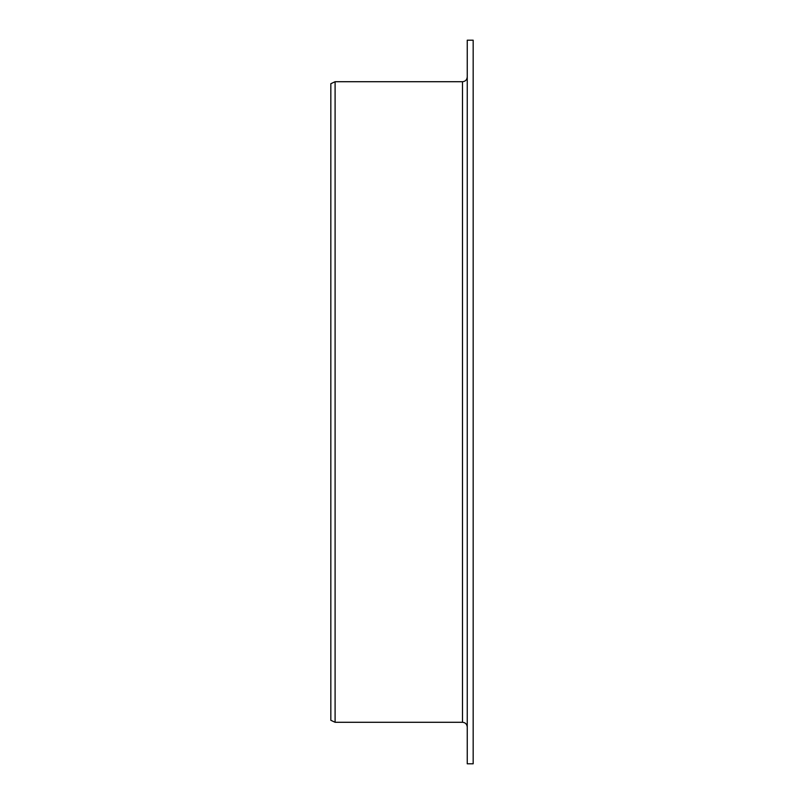 <?xml version="1.0" encoding="UTF-8"?>
<svg xmlns="http://www.w3.org/2000/svg" width="804" height="804" viewBox="0 0 804 804"><rect width="100%" height="100%" fill="white"/><g stroke="black" fill="none" stroke-linecap="round" stroke-linejoin="round"><path stroke-width="1.21" d="M467.245 763.8L467.245 40.2L473.174 40.2L473.174 763.8L467.245 763.8M462.501 81.717L462.501 722.283L335.097 722.283L335.097 81.717L462.501 81.717C465.375 81.435 466.963 79.857 467.245 76.973M335.097 722.283L330.826 720.294L330.826 83.706L335.097 81.717M462.501 722.283C465.375 722.565 466.963 724.143 467.245 727.027"/></g></svg>
